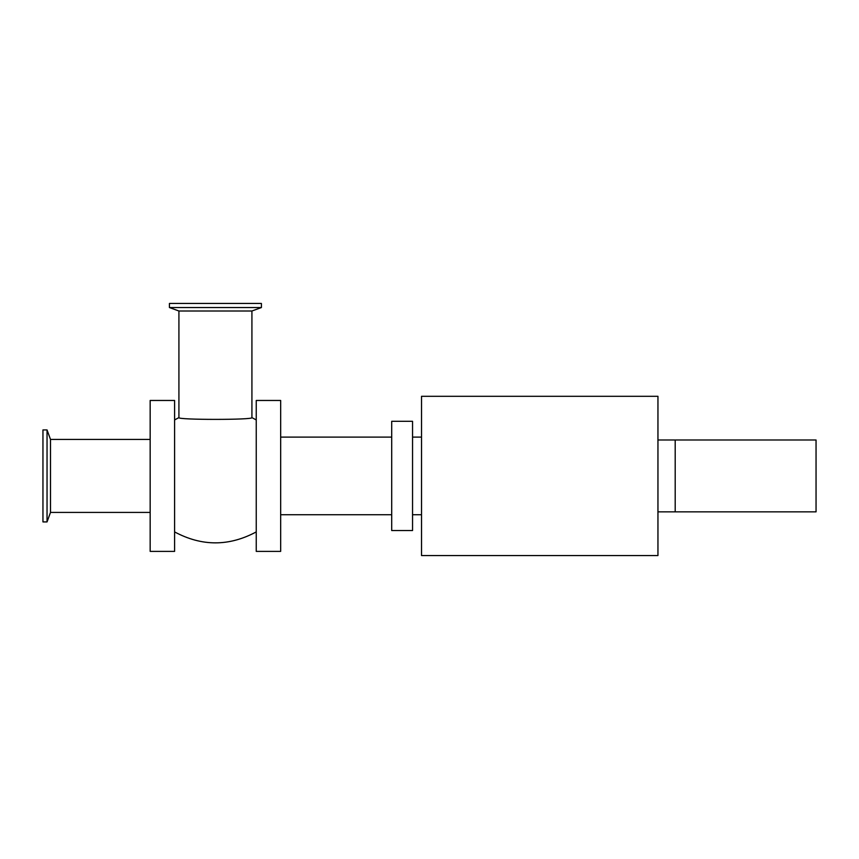 <?xml version="1.0" encoding="UTF-8"?>
<svg xmlns="http://www.w3.org/2000/svg" width="859" height="859" viewBox="0 0 859 859"><rect width="100%" height="100%" fill="white"/><g stroke="black" fill="none" stroke-linecap="round" stroke-linejoin="round"><path stroke-width="1.29" d="M280.668 475.918L280.668 400.466L256.24 400.466L256.24 551.381L280.668 551.381L280.668 475.918M150.164 475.918L150.164 400.466L174.602 400.466L174.602 551.381L150.164 551.381L150.164 475.918M421.522 475.918L421.522 396.3L657.951 396.3L657.951 555.548L421.522 555.548L421.522 475.918M391.704 421.307L391.704 530.54L412.545 530.54L412.545 421.307L391.704 421.307M47.041 429.929L47.041 521.918L42.95 521.918L42.95 429.929L47.041 429.929L50.498 439.421L50.498 512.426L47.041 521.918M169.427 307.543L261.415 307.543L261.415 303.452L169.427 303.452L169.427 307.543L178.919 311.001L178.919 417.603C176.718 419.976 254.157 419.976 251.923 417.603L251.923 311.001L178.919 311.001M150.164 439.421L50.498 439.421M675.195 439.991L816.05 439.991L816.05 511.857L675.195 511.857L675.195 439.991L657.951 439.991M280.668 514.734L391.704 514.734M280.668 437.113L391.704 437.113M412.545 514.734L421.522 514.734M412.545 437.113L421.522 437.113M251.923 311.001L261.415 307.543M50.498 512.426L150.164 512.426M256.24 419.933L251.923 417.603M256.24 531.914C229.031 546.507 201.811 546.507 174.602 531.914M174.602 419.933L178.919 417.603M675.195 511.857L657.951 511.857"/></g></svg>
